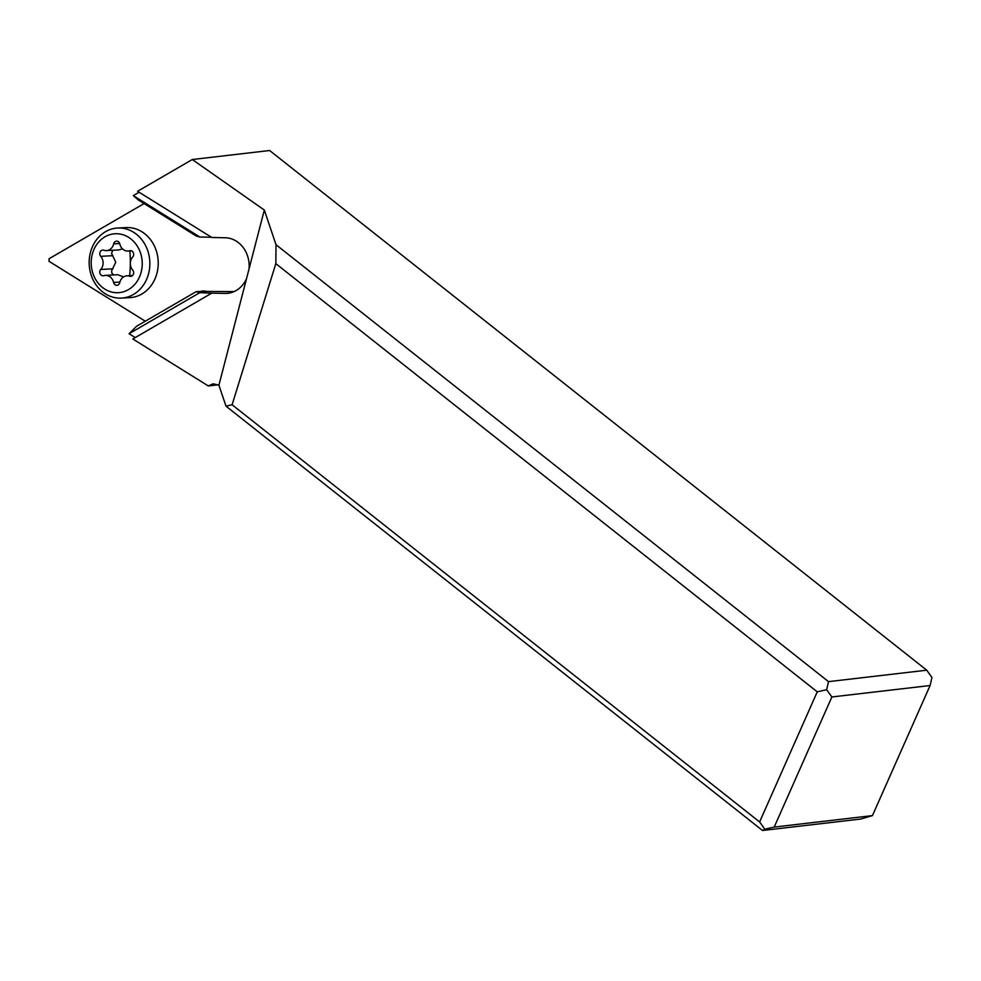 <?xml version="1.0" encoding="UTF-8"?>
<svg xmlns="http://www.w3.org/2000/svg" width="981" height="981" viewBox="0 0 981 981"><rect width="100%" height="100%" fill="white"/><g stroke="black" fill="none" stroke-linecap="round" stroke-linejoin="round"><path stroke-width="1.47" d="M145.286 321.204L49.05 261.326L49.075 258.726L144.084 203.558M211.455 237.255L199.854 237.022L196.237 236.004L138.529 200.112L133.293 195.624L139.106 192.239M218.211 384.785L208.291 385.938L132.827 338.985L211.749 293.147L225.066 293.417A27.848 24.071 -93.1 0 0 226.611 293.393A27.848 24.071 -93.1 0 0 246.501 278.763L249.064 268.868A27.848 24.071 -93.1 0 0 225.152 237.758L211.835 237.488L137.585 191.295L192.301 159.523L269.628 150.51L926.726 670.195L931.95 677.442L930.098 685.523L872.44 815.616L860.766 819.037L762.531 830.49L764.837 829.19L759.613 821.943L817.259 691.838L275.82 263.631L276.017 244.698L264.318 210.044L192.301 159.523M135.255 337.574L129.075 333.724L136.457 326.33L196.151 291.664L199.768 292.681L211.749 293.147M234.03 291.602L201.363 291.382M199.854 237.022L133.293 195.624M249.064 268.868L264.318 210.044M817.259 691.838L826.64 689.717L828.504 681.636L276.017 244.698M828.504 681.636L926.726 670.195M826.64 689.717L831.876 696.964L930.098 685.523M831.876 696.964L774.217 827.069L872.44 815.616M774.217 827.069L764.837 829.19M762.531 830.49L225.998 406.159L232.105 404.748L275.82 263.631M208.291 385.938L213.11 383.804L218.91 385.19L225.998 406.159M218.91 385.19L246.501 278.763M196.151 291.664L205.924 291.136L202.098 290.952M129.075 333.724L199.768 292.681M759.613 821.943L232.105 404.748M142.245 263.73A29.516 25.518 86.9 0 1 116.665 292.718A29.516 25.518 86.9 0 1 91.184 262.7A29.516 25.518 86.9 0 1 116.764 233.723A29.516 25.518 86.9 0 1 142.245 263.73M89.161 262.454A35.083 30.337 -93.1 0 0 121.399 298.101A35.083 30.337 -93.1 0 0 149.86 263.681A35.083 30.337 -93.1 0 0 117.61 228.033A35.083 30.337 -93.1 0 0 89.161 262.454M133.686 254.373A3.679 3.176 -93.1 0 0 129.651 250.756A9.197 7.958 86.9 0 1 128.033 251.038A9.197 7.958 86.9 0 1 119.817 243.987A3.679 3.176 -93.1 0 0 113.661 243.864A9.197 7.958 86.9 0 1 106.451 250.609A9.197 7.958 86.9 0 1 103.814 250.229A3.679 3.176 -93.1 0 0 100.724 256.335A9.197 7.958 86.9 0 1 103.103 262.945A9.197 7.958 86.9 0 1 100.7 269.468A3.679 3.176 -93.1 0 0 103.765 275.686A9.197 7.958 86.9 0 1 105.396 275.403A9.197 7.958 86.9 0 1 113.6 282.454A3.679 3.176 -93.1 0 0 119.768 282.577A9.197 7.958 86.9 0 1 126.966 275.833A9.197 7.958 86.9 0 1 129.615 276.213A3.679 3.176 -93.1 0 0 132.705 270.106A9.197 7.958 86.9 0 1 132.729 256.973A3.679 3.176 -93.1 0 0 133.686 254.373M123.606 276.912L117.769 274.729L105.396 275.403M113.759 274.95L111.822 273.123L111.638 270.805L115.758 262.258L111.613 253.429L112.668 250.265M106.451 250.609L118.934 249.922L122.466 248.855M121.399 298.101L129.774 297.648A35.083 30.337 -93.1 0 0 158.235 263.227A35.083 30.337 -93.1 0 0 125.985 227.58L117.61 228.033M225.066 293.417L228.156 293.245M130.964 250.682L129.651 250.756M113.661 243.864L119.694 243.533M129.835 250.94A66.818 33.489 -88.8 0 1 130.326 262.479A66.818 33.489 -88.8 0 1 129.639 275.686M131.712 276.09L129.615 276.213M119.878 282.111L113.6 282.454M112.827 268.806L100.7 269.468M112.852 255.673L100.724 256.335M131.528 250.854L128.033 251.038M132.521 275.538L126.966 275.833"/></g></svg>
